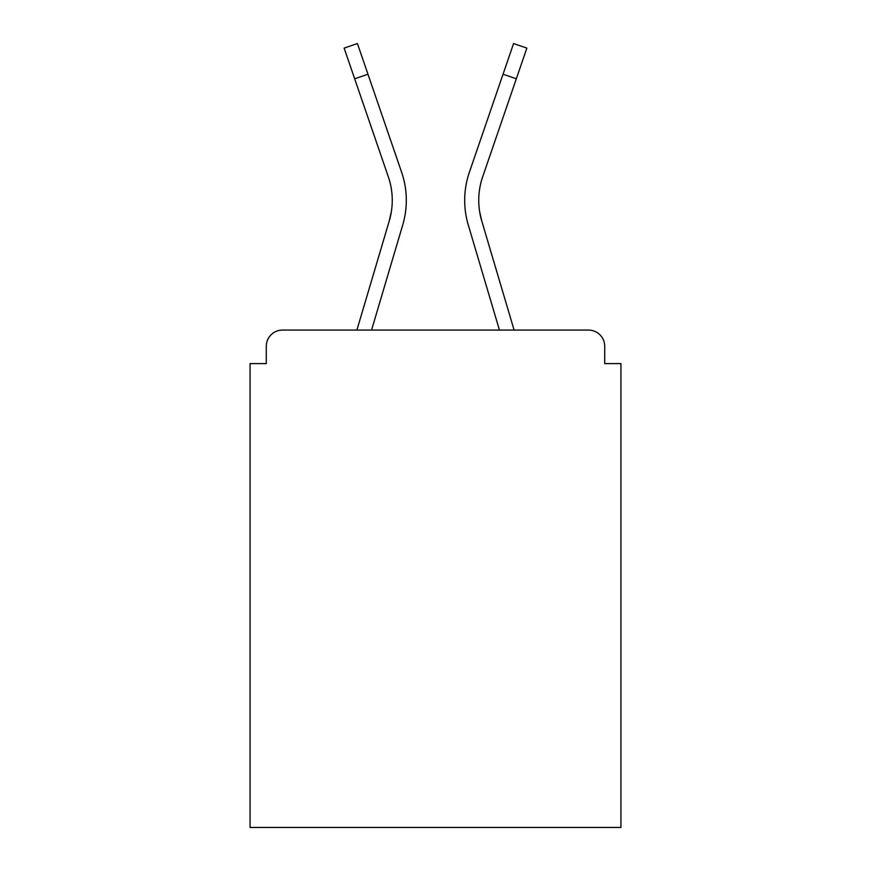 <?xml version="1.0" encoding="UTF-8"?>
<svg xmlns="http://www.w3.org/2000/svg" width="871" height="871" viewBox="0 0 871 871"><rect width="100%" height="100%" fill="white"/><g stroke="black" fill="none" stroke-linecap="round" stroke-linejoin="round"><path stroke-width="1.31" d="M604.714 363.599L604.714 346.299L604.714 363.599L620.936 363.599L620.936 827.45L250.064 827.45L250.064 363.599L266.286 363.599L266.286 346.299L266.286 363.599M384.96 235.442L356.892 330.076L384.96 235.442L356.892 330.076L384.96 235.442L356.892 330.076L384.96 235.442L356.892 330.076L384.96 235.442L356.892 330.076L384.96 235.442L356.892 330.076L384.96 235.442L356.892 330.076L384.96 235.442L356.892 330.076L384.96 235.442L356.892 330.076L384.96 235.442L356.892 330.076L384.96 235.442L356.892 330.076L384.96 235.442L356.892 330.076L384.96 235.442L356.892 330.076L282.509 330.076L588.491 330.076L514.108 330.076L588.491 330.076L514.108 330.076L588.491 330.076L514.108 330.076L588.491 330.076L514.108 330.076L486.04 235.442M354.671 78.793L344.132 48.112L357.426 43.55L367.965 74.231L354.671 78.793L388.324 176.802A72.445 72.445 0 0 1 389.261 220.929L391.395 211.413L389.261 220.929L391.395 211.413L389.261 220.929L391.395 211.413L389.261 220.929L391.395 211.413L389.261 220.929L391.395 211.413L389.261 220.929L391.395 211.413L389.261 220.929L391.395 211.413L389.261 220.929L391.395 211.413L389.261 220.929L391.395 211.413L389.261 220.929L391.395 211.413L389.261 220.929L391.395 211.413L389.261 220.929L391.395 211.413L389.261 220.929L391.395 211.413L389.261 220.929L391.395 211.413L389.261 220.929L391.395 211.413L389.261 220.929L391.395 211.413L389.261 220.929L391.395 211.413L389.261 220.929L391.395 211.413L389.261 220.929L391.395 211.413L389.261 220.929L391.395 211.413L389.261 220.929L391.395 211.413L389.261 220.929L391.395 211.413L389.261 220.929L391.395 211.413L389.261 220.929L391.395 211.413L389.261 220.929L391.395 211.413L389.261 220.929L391.395 211.413L389.261 220.929L356.892 330.076L282.509 330.076A16.222 16.222 0 0 0 266.286 346.299M604.714 346.299A16.222 16.222 0 0 0 588.491 330.076M499.442 330.076L468.26 224.925L499.442 330.076L468.26 224.925L499.442 330.076L468.26 224.925L499.442 330.076L468.26 224.925L499.442 330.076L468.26 224.925L499.442 330.076L468.26 224.925L499.442 330.076L468.26 224.925L499.442 330.076L468.26 224.925L499.442 330.076L468.26 224.925L499.442 330.076L468.26 224.925L499.442 330.076L468.26 224.925L499.442 330.076L468.26 224.925L499.442 330.076L468.26 224.925L499.442 330.076L371.558 330.076L499.442 330.076L371.558 330.076L499.442 330.076L371.558 330.076L499.442 330.076L371.558 330.076L398.439 239.438M356.892 330.076L282.509 330.076M479.605 211.413L481.739 220.929L479.605 211.413M371.558 330.076L402.74 224.925A86.501 86.501 0 0 0 401.618 172.24L367.965 74.231M468.26 224.925A86.501 86.501 0 0 1 469.382 172.24L513.574 43.55L526.868 48.112L482.676 176.802A72.445 72.445 0 0 0 481.739 220.929L514.108 330.076M482.676 176.802A72.445 72.445 0 0 0 478.745 200.33A72.445 72.445 0 0 1 482.676 176.802A72.445 72.445 0 0 0 478.745 200.33A72.445 72.445 0 0 1 482.676 176.802A72.445 72.445 0 0 0 478.745 200.33A72.445 72.445 0 0 1 482.676 176.802A72.445 72.445 0 0 0 478.745 200.33A72.445 72.445 0 0 1 482.676 176.802A72.445 72.445 0 0 0 478.745 200.33A72.445 72.445 0 0 1 482.676 176.802A72.445 72.445 0 0 0 478.745 200.33A72.445 72.445 0 0 1 482.676 176.802A72.445 72.445 0 0 0 478.745 200.33A72.445 72.445 0 0 1 482.676 176.802A72.445 72.445 0 0 0 478.745 200.33A72.445 72.445 0 0 1 482.676 176.802A72.445 72.445 0 0 0 478.745 200.33A72.445 72.445 0 0 1 482.676 176.802A72.445 72.445 0 0 0 478.745 200.33A72.445 72.445 0 0 1 482.676 176.802A72.445 72.445 0 0 0 478.745 200.33A72.445 72.445 0 0 1 482.676 176.802A72.445 72.445 0 0 0 478.745 200.33A72.445 72.445 0 0 1 482.676 176.802A72.445 72.445 0 0 0 478.745 200.33A72.445 72.445 0 0 1 482.676 176.802A72.445 72.445 0 0 0 478.745 200.33A72.445 72.445 0 0 1 482.676 176.802A72.445 72.445 0 0 0 478.745 200.33A72.445 72.445 0 0 1 482.676 176.802A72.445 72.445 0 0 0 478.745 200.33A72.445 72.445 0 0 1 482.676 176.802A72.445 72.445 0 0 0 478.745 200.33A72.445 72.445 0 0 1 482.676 176.802A72.445 72.445 0 0 0 478.745 200.33A72.445 72.445 0 0 1 482.676 176.802A72.445 72.445 0 0 0 478.745 200.33A72.445 72.445 0 0 1 482.676 176.802A72.445 72.445 0 0 0 478.745 200.33A72.445 72.445 0 0 1 482.676 176.802A72.445 72.445 0 0 0 478.745 200.33A72.445 72.445 0 0 1 482.676 176.802A72.445 72.445 0 0 0 478.745 200.33A72.445 72.445 0 0 1 482.676 176.802A72.445 72.445 0 0 0 478.745 200.33A72.445 72.445 0 0 1 482.676 176.802A72.445 72.445 0 0 0 478.745 200.33A72.445 72.445 0 0 1 482.676 176.802A72.445 72.445 0 0 0 478.745 200.33M388.324 176.802A72.445 72.445 0 0 1 392.255 200.33A72.445 72.445 0 0 0 388.324 176.802A72.445 72.445 0 0 1 392.255 200.33M401.618 172.24L386.572 128.429M469.382 172.24L484.428 128.429M516.329 78.793L503.035 74.231"/></g></svg>
